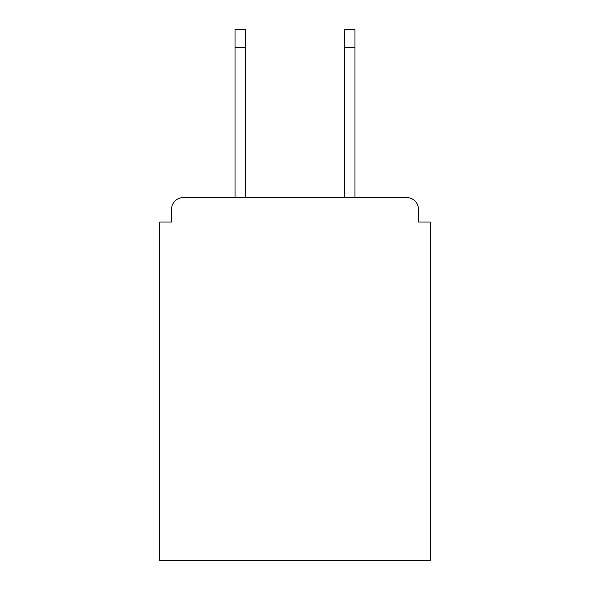 <?xml version="1.0" encoding="UTF-8"?>
<svg xmlns="http://www.w3.org/2000/svg" width="590" height="590" viewBox="0 0 590 590"><rect width="100%" height="100%" fill="white"/><g stroke="black" fill="none" stroke-linecap="round" stroke-linejoin="round"><path stroke-width="0.89" d="M418.48 222.017L418.48 209.391L418.48 222.017L430.317 222.017L430.317 560.5L159.684 560.5L159.684 222.017L171.52 222.017L171.52 209.391L171.52 222.017M235.034 47.252L235.034 29.5L245.293 29.5L245.293 47.252L235.034 47.252L235.034 197.561L406.643 197.561L354.966 197.561L354.966 47.252L344.707 47.252L344.707 29.5L354.966 29.5L354.966 47.252M235.034 197.561L183.357 197.561A11.837 11.837 0 0 0 171.52 209.391M418.48 209.391A11.837 11.837 0 0 0 406.643 197.561L354.966 197.561M344.707 197.561L245.293 197.561L344.707 197.561L344.707 47.252M245.293 47.252L245.293 197.561"/></g></svg>
